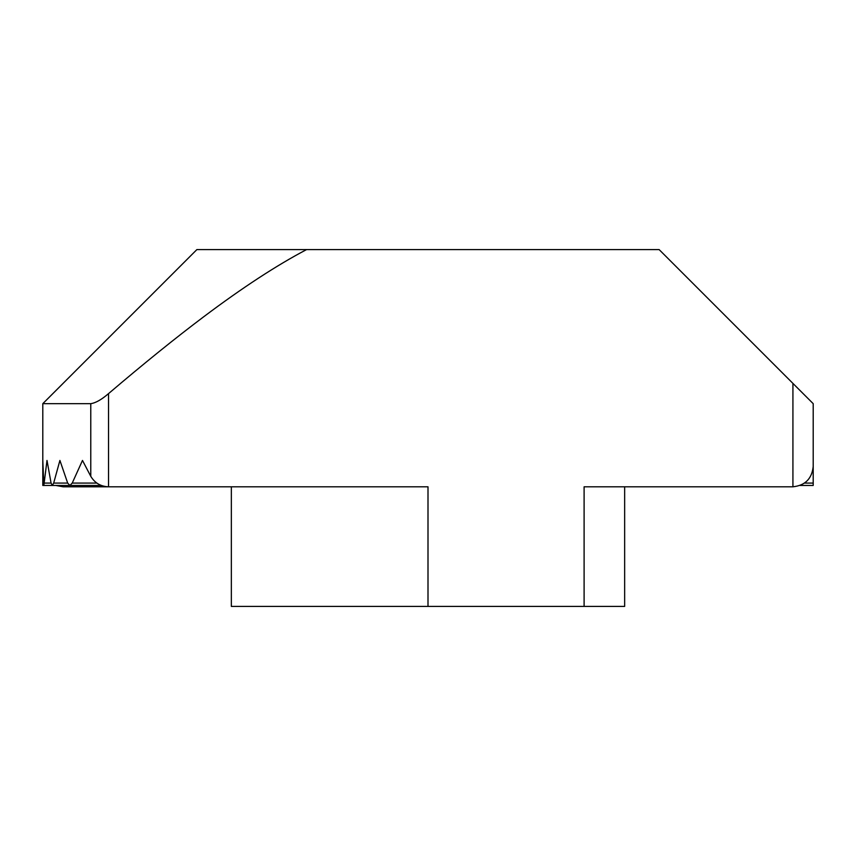 <?xml version="1.0" encoding="UTF-8"?>
<svg xmlns="http://www.w3.org/2000/svg" width="856" height="856" viewBox="0 0 856 856"><rect width="100%" height="100%" fill="white"/><g stroke="black" fill="none" stroke-linecap="round" stroke-linejoin="round"><path stroke-width="1.28" d="M624.655 606.412L624.655 486.797L624.655 606.412L584.102 606.412L584.102 486.797L792.923 486.797L792.923 383.402L813.2 403.668L813.2 466.52C811.905 478.75 805.154 485.502 792.923 486.797M55.843 485.459L63.077 486.797L108.53 486.797C100.73 486.497 94.813 483.009 90.779 476.321L90.779 403.668C95.637 402.973 101.554 399.624 108.53 393.621L108.53 486.797L428 486.797L428 606.412L584.102 606.412M90.779 403.668L42.8 403.668L42.8 460.442L42.8 403.668L63.077 383.402M42.8 403.668L196.88 249.588L306.576 249.588C276.691 265.296 242.462 287.637 203.899 316.624C175.748 337.778 143.958 363.447 108.53 393.621M792.923 383.402L659.12 249.588L306.576 249.588M231.345 486.797L231.345 606.412L428 606.412M813.2 460.442L813.2 485.459L800.157 485.459M747.47 486.797L624.655 486.797M69.892 485.459L101.308 485.459L42.8 485.459L42.8 460.442L43.849 485.459L47.005 460.442L51.071 483.084L52.334 485.459L53.671 483.084L59.909 460.442L67.678 483.084L69.892 485.459L72.225 483.084L82.486 460.442L90.779 476.321M101.308 485.459L52.334 485.459M804.608 483.084L813.2 483.084M72.225 483.084L96.846 483.084M53.671 483.084L67.678 483.084M44.309 483.084L51.071 483.084M42.8 483.084L43.463 483.084"/></g></svg>
